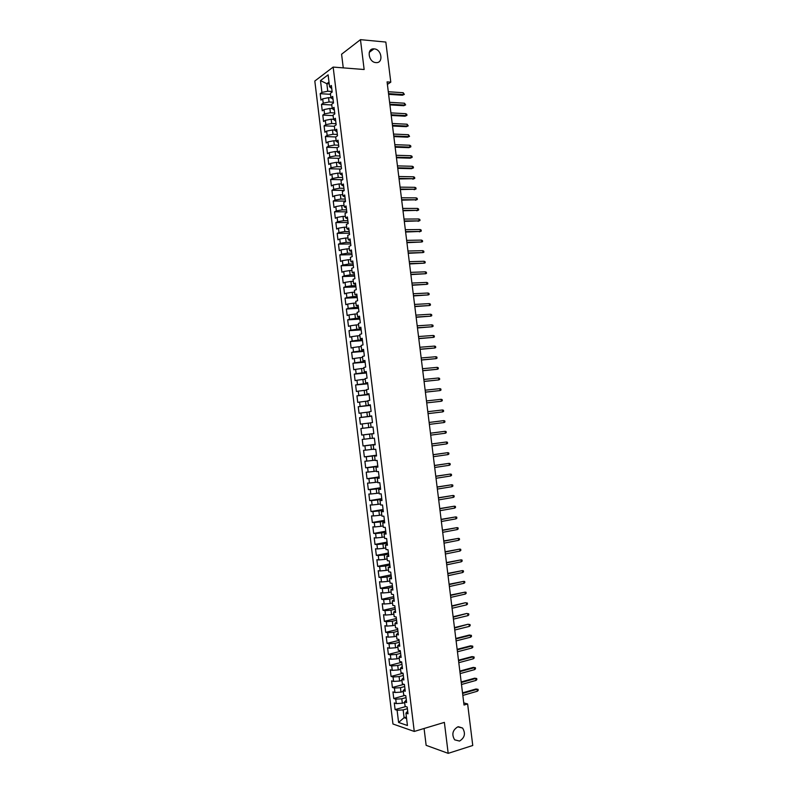 <?xml version="1.0" encoding="UTF-8"?>
<svg xmlns="http://www.w3.org/2000/svg" width="793" height="793" viewBox="0 0 793 793"><rect width="100%" height="100%" fill="white"/><g stroke="black" fill="none" stroke-linecap="round" stroke-linejoin="round"><path stroke-width="1.19" d="M457.789 726.854L462.577 728.043C465.788 733.406 464.777 737.748 459.534 741.068L454.647 739.829C451.504 734.427 452.545 730.095 457.789 726.854M374.237 48.888C381.839 49.255 383.673 63.43 376.011 62.597L375.922 62.597C368.378 62.31 366.396 48.185 373.989 48.869L374.237 48.888M424.077 728.489L426.138 745.331L448.184 753.35L472.757 745.489L467.632 703.966L463.756 702.876M314.811 81.035L392.961 723.999L414.263 731.443L333.159 67.078L314.811 81.035M333.159 67.078L364.146 69.516L360.468 39.65L341.585 54.231L343.26 67.881M329.214 83.86L326.845 83.691L320.481 80.599L321.918 92.404L320.174 93.673L320.957 100.096L322.701 98.847L323.217 103.149L321.482 104.389L322.265 110.812L324.01 109.593L324.525 113.895L322.781 115.104L323.564 121.527L325.318 120.348L325.834 124.65L324.089 125.819L324.872 132.253L326.627 131.103L327.152 135.415L325.388 136.545L326.181 142.988L327.935 141.868L328.461 146.18L326.696 147.28L327.479 153.723L329.244 152.643L329.769 156.945L328.005 158.025L328.788 164.468L330.552 163.417L331.077 167.729L329.313 168.77L330.096 175.213L331.87 174.192L332.396 178.514L330.622 179.515L331.405 185.968L333.179 184.987L333.704 189.299L331.93 190.28L332.713 196.733L334.497 195.782L335.023 200.104L333.238 201.035L334.022 207.498L335.806 206.586L336.331 210.908L334.547 211.81L335.33 218.273L337.124 217.391L337.649 221.713L335.855 222.585L336.648 229.058L338.442 228.206L338.968 232.527L337.174 233.37L337.957 239.843L339.761 239.02L340.286 243.352L338.482 244.155L339.275 250.638L341.069 249.845L341.605 254.176L339.8 254.949L340.584 261.432L342.388 260.679L342.923 265.011L341.109 265.754L341.902 272.237L343.716 271.523L344.241 275.855L342.427 276.559L343.21 283.051L345.034 282.367L345.56 286.699L343.736 287.373L344.529 293.866L346.353 293.212L346.878 297.553L345.054 298.198L345.847 304.69L347.671 304.076L348.196 308.418L346.372 309.022L347.165 315.515L348.999 314.93L349.525 319.282L347.691 319.857L348.484 326.359L350.318 325.804L350.843 330.156L349.009 330.691L349.802 337.194L351.636 336.678L352.171 341.03L350.328 341.535L351.121 348.048L352.964 347.562L353.5 351.914L351.646 352.389L352.439 358.902L354.293 358.456L354.818 362.807L352.964 363.244L353.757 369.766L355.621 369.35L356.146 373.711L354.293 374.108L355.086 380.63L356.939 380.243L357.474 384.615L355.611 384.982L356.404 391.504L358.267 391.157L358.803 395.519L356.939 395.856L357.732 402.388L359.596 402.071L360.131 406.432L358.258 406.74L359.051 413.272L360.924 412.994L361.459 417.356L359.586 417.624L360.379 424.166L362.252 423.918L362.788 428.289L360.904 428.517L361.707 435.06L363.591 434.851L364.116 439.223L362.232 439.421L363.035 445.963L364.919 445.785L365.454 450.166L363.561 450.335L364.354 456.877L366.247 456.738L366.782 461.11L364.889 461.248L365.682 467.801L367.585 467.682L368.121 472.073L366.217 472.162L367.01 478.724L368.914 478.645L369.449 483.026L367.546 483.096L368.349 489.648L370.252 489.608L370.787 493.999L368.874 494.029L369.677 500.591L371.59 500.581L372.125 504.972L370.212 504.963L371.005 511.535L372.918 511.554L373.453 515.946L371.54 515.906L372.333 522.478L374.256 522.537L374.792 526.939L372.869 526.859L373.672 533.431L375.595 533.53L376.13 537.932L374.207 537.823L375 544.394L376.933 544.523L377.468 548.925L375.535 548.786L376.338 555.368L378.271 555.526L378.806 559.937L376.873 559.759L377.676 566.341L379.609 566.539L380.144 570.95L378.211 570.732L379.004 577.324L380.957 577.552L381.492 581.963L379.54 581.715L380.343 588.307L382.295 588.575L382.831 592.986L380.878 592.708L381.681 599.3L383.634 599.607L384.179 604.018L382.216 603.701L383.019 610.303L384.982 610.64L385.517 615.061L383.554 614.704L384.357 621.306L386.32 621.682L386.865 626.103L384.892 625.717L385.695 632.328L387.668 632.735L388.203 637.156L386.241 636.729L387.043 643.341L389.016 643.787L389.551 648.208L387.579 647.752L388.382 654.374L390.354 654.849L390.899 659.27L388.917 658.785L389.72 665.406L391.702 665.912L392.248 670.343L390.265 669.817L391.068 676.439L393.05 676.984L393.596 681.415L391.603 680.86L392.406 687.481L394.399 688.066L394.944 692.497L392.951 691.902L393.754 698.534L395.747 699.158L396.292 703.589L394.29 702.955L395.102 709.596L405.729 706.563M320.481 80.599L328.114 74.839L329.571 86.804L331.742 88.558M325.388 136.545L335.687 136.961L337.501 135.781L336.708 129.209L334.894 130.389L334.359 126.028L336.173 124.838L335.37 118.276L333.556 119.485L333.03 115.124L334.834 113.905L334.031 107.342L332.227 108.582L331.702 104.23L333.506 102.971L332.703 96.419L330.899 97.698L330.374 93.336L332.168 92.047L331.375 85.495L329.571 86.804M335.687 136.941L336.222 141.303L338.353 142.74M371.084 427.258L373.027 427.031L371.084 427.258L370.539 422.828L372.482 422.57L371.669 415.909L369.736 416.186L369.191 411.755L371.124 411.458L370.311 404.797L368.378 405.104L367.843 400.683L369.776 400.356L368.963 393.695L367.03 394.042L366.495 389.621L368.418 389.254L367.605 382.603L365.682 382.979L365.147 378.558L367.07 378.162L366.257 371.511L364.334 371.927L363.799 367.506L365.712 367.08L364.909 360.428L362.986 360.884L362.451 356.463L364.364 355.998L363.551 349.356L361.648 349.842L361.102 345.431L363.016 344.925L362.203 338.284L360.3 338.809L359.764 334.398L361.667 333.863L360.855 327.222L358.951 327.787L358.416 323.375L360.319 322.801L359.507 316.169L357.613 316.764L357.078 312.353L358.971 311.748L358.158 305.117L356.265 305.751L355.73 301.34L357.623 300.706L356.81 294.074L354.927 294.738L354.392 290.337L356.275 289.663L355.462 283.042L353.589 283.735L353.044 279.334L354.927 278.63L354.124 272.009L352.241 272.742L351.705 268.341L353.579 267.598L352.776 260.986L350.902 261.749L350.367 257.358L352.241 256.585L351.428 249.973L349.564 250.776L349.029 246.385L350.893 245.572L350.09 238.961L348.226 239.793L347.691 235.412L349.554 234.559L348.751 227.958L346.888 228.83L346.353 224.439L348.206 223.557L347.403 216.965L345.55 217.867L345.014 213.476L346.868 212.564L346.065 205.972L344.221 206.904L343.686 202.522L345.53 201.581L344.727 194.989L342.883 195.96L342.348 191.579L344.192 190.598L343.389 184.006L341.545 185.017L341.02 180.635L342.854 179.614L342.051 173.033L340.217 174.073L339.682 169.702L341.515 168.651L340.712 162.069L338.879 163.15L338.353 158.778L340.177 157.688L339.374 151.116L337.55 152.216L337.015 147.855L338.839 146.735L338.036 140.163L336.222 141.303M360.904 428.517L373.027 427.04L373.84 433.692L371.897 433.91L372.432 438.351L374.385 438.142L375.198 444.814L373.245 445.002L373.79 449.443L375.743 449.264L376.556 455.945L374.593 456.094L375.139 460.535L377.101 460.406L377.914 467.087L375.951 467.196L376.497 471.647L378.459 471.538L379.272 478.229L377.309 478.308L377.845 482.759L379.817 482.689L380.63 489.38L378.657 489.42L379.203 493.87L381.175 493.841L381.998 500.542L380.016 500.552L380.561 505.002L382.533 505.002L383.356 511.703L381.374 511.673L381.919 516.124L383.901 516.174L384.714 522.874L382.732 522.815L383.277 527.266L385.259 527.345L386.082 534.056L384.09 533.957L384.635 538.407L386.627 538.526L387.45 545.237L385.448 545.098L385.993 549.559L387.995 549.708L388.808 556.428L386.806 556.26L387.351 560.72L389.353 560.909L390.176 567.619L388.173 567.421L388.719 571.882L390.721 572.1L391.544 578.831L389.532 578.583L390.077 583.053L392.089 583.311L392.912 590.042L390.89 589.764L391.435 594.235L393.457 594.522L394.28 601.253L392.257 600.945L392.803 605.416L394.825 605.743L395.648 612.483L393.625 612.127L394.171 616.607L396.193 616.974L397.015 623.714L394.983 623.328L395.529 627.808L397.561 628.205L398.383 634.945L396.351 634.529L396.896 639.009L398.938 639.445L399.761 646.196L397.719 645.73L398.264 650.22L400.306 650.686L401.129 657.447L399.087 656.951L399.632 661.441L401.684 661.947L402.507 668.697L400.455 668.172L401 672.662L403.052 673.207L403.875 679.968L401.823 679.403L402.368 683.893L404.43 684.468L405.253 691.238L403.191 690.634L403.736 695.124L405.798 695.748L406.631 702.509L404.559 701.874L405.114 706.375L407.176 707.019L408.008 713.799L405.937 713.125L407.443 725.506L398.592 722.453L397.105 710.25L395.102 709.596M387.4 84.415L390.79 82.155L387.083 81.877L464.024 705.027L467.632 703.966M404.648 702.588L402.338 703.232L401.793 698.792L406.026 697.612M396.292 703.589L402.338 703.232M395.747 699.158L401.793 698.792M405.937 713.125L407.691 711.192M403.3 691.496L400.98 692.13L400.445 687.69L404.678 686.53M394.944 692.497L400.98 692.13M394.399 688.066L400.445 687.69M404.559 701.874L406.323 700.011M401.942 680.414L399.632 681.038L399.087 676.598L403.33 675.467M393.596 681.415L399.632 681.038M393.05 676.984L399.087 676.598M403.191 690.634L404.955 688.839M400.594 669.332L398.284 669.946L397.739 665.505L401.982 664.405M392.248 670.343L398.284 669.946M391.702 665.912L397.739 665.505M401.823 679.403L403.597 677.668M399.246 658.259L396.926 658.854L396.391 654.423L400.634 653.353M390.899 659.27L396.926 658.854M390.354 654.849L396.391 654.423M400.455 668.172L402.239 666.507M397.898 647.197L395.578 647.782L395.043 643.351L399.285 642.3M389.551 648.208L395.578 647.782M389.016 643.787L395.043 643.351M399.087 656.951L400.871 655.355M396.55 636.145L394.23 636.71L393.695 632.279L397.937 631.258M388.203 637.156L394.23 636.71M387.668 632.735L393.695 632.279M397.719 645.73L399.513 644.213M395.201 625.092L392.882 625.637L392.347 621.216L396.589 620.225M386.865 626.103L392.882 625.637M386.32 621.682L392.347 621.216M396.351 634.529L398.155 633.072M393.853 614.05L391.534 614.585L390.999 610.164L395.241 609.193M385.517 615.061L391.534 614.585M384.982 610.64L390.999 610.164M394.983 623.328L396.797 621.93M392.505 603.007L390.186 603.532L389.65 599.111L393.903 598.17M384.179 604.018L390.186 603.532M383.634 599.607L389.65 599.111M393.625 612.127L395.439 610.808M391.167 591.975L388.838 592.48L388.302 588.069L392.555 587.147M382.831 592.986L388.838 592.48M382.295 588.575L388.302 588.069M392.257 600.945L394.081 599.686M389.819 580.952L387.499 581.438L386.954 577.026L391.217 576.144M381.492 581.963L387.499 581.438M380.957 577.552L386.954 577.026M390.89 589.764L392.733 588.565M388.481 569.929L386.151 570.405L385.616 565.994L389.869 565.141M380.144 570.95L386.151 570.405M379.609 566.539L385.616 565.994M389.532 578.583L391.375 577.463M387.133 558.916L384.813 559.382L384.268 554.971L388.53 554.138M378.806 559.937L384.813 559.382M378.271 555.526L384.268 554.971M388.173 567.421L390.017 566.361M385.794 547.913L383.465 548.36L382.93 543.958L387.192 543.146M377.468 548.925L383.465 548.36M376.933 544.523L382.93 543.958M386.806 556.26L388.669 555.259M384.446 536.911L382.127 537.347L381.592 532.946L385.854 532.162M376.13 537.932L382.127 537.347M375.595 533.53L381.592 532.946M385.448 545.098L387.311 544.176M383.108 525.918L380.779 526.344L380.243 521.943L384.516 521.189M374.792 526.939L380.779 526.344M374.256 522.537L380.243 521.943M384.09 533.957L385.963 533.094M381.77 514.935L379.441 515.341L378.905 510.94L383.178 510.216M373.453 515.946L379.441 515.341M372.918 511.554L378.905 510.94M382.732 522.815L384.615 522.012M380.432 503.951L378.102 504.338L377.567 499.947L381.839 499.243M372.125 504.972L378.102 504.338M371.59 500.581L377.567 499.947M381.374 511.673L383.267 510.94M379.094 492.978L376.764 493.355L376.229 488.964L380.501 488.29M370.787 493.999L376.764 493.355M370.252 489.608L376.229 488.964M380.016 500.552L381.909 499.877M377.755 482.015L375.426 482.372L374.891 477.981L379.163 477.336M369.449 483.026L375.426 482.372M368.914 478.645L374.891 477.981M378.657 489.42L380.561 488.825M376.417 471.052L374.088 471.399L373.553 467.008L377.825 466.383M368.121 472.073L374.088 471.399M367.585 467.682L373.553 467.008M377.309 478.308L379.213 477.773M375.089 460.099L372.75 460.426L372.214 456.044L376.497 455.45M366.782 461.11L372.75 460.426M366.247 456.738L372.214 456.044M375.951 467.196L377.874 466.73M373.751 449.145L371.411 449.462L370.876 445.081L375.158 444.516M365.454 450.166L371.411 449.462M364.919 445.785L370.876 445.081M374.593 456.094L376.526 455.697M372.413 438.202L370.083 438.509L369.548 434.128L373.83 433.583M364.116 439.223L370.083 438.509M363.591 434.851L369.548 434.128M373.245 445.002L375.178 444.665M373.027 427.031L368.745 427.556L368.21 423.175L370.549 422.897M362.788 428.289L368.745 427.556M362.252 423.918L368.21 423.175M371.897 433.91L373.83 433.642M371.699 416.117L367.407 416.612L366.881 412.241L369.221 411.973M361.459 417.356L367.407 416.612M360.924 412.994L366.881 412.241M370.361 405.203L366.079 405.679L365.543 401.298L367.883 401.05M360.131 406.432L366.079 405.679M359.596 402.071L365.543 401.298M369.736 416.186L371.679 416.008M369.032 394.299L364.75 394.745L364.215 390.374L366.554 390.136M358.803 395.519L364.75 394.745M358.267 391.157L364.215 390.374M368.378 405.104L370.341 405.005M367.704 383.396L363.412 383.822L362.887 379.45L365.226 379.223M357.474 384.615L363.412 383.822M356.939 380.243L362.887 379.45M367.03 394.042L369.003 394.002M366.376 372.512L362.084 372.898L361.549 368.537L363.898 368.329M356.146 373.711L362.084 372.898M355.621 369.35L361.549 368.537M365.682 382.979L367.655 383.009M365.048 361.618L360.756 361.985L360.22 357.623L362.57 357.435M354.818 362.807L360.756 361.985M354.293 358.456L360.22 357.623M364.334 371.927L366.316 372.016M363.719 350.744L359.427 351.081L358.892 346.719L361.241 346.541M353.5 351.914L359.427 351.081M352.964 347.562L358.892 346.719M362.986 360.884L364.978 361.033M362.401 339.87L358.099 340.177L357.564 335.826L359.913 335.657M352.171 341.03L358.099 340.177M351.636 336.678L357.564 335.826M361.648 349.842L363.64 350.06M361.073 329.006L356.771 329.283L356.235 324.932L358.585 324.783M350.843 330.156L356.771 329.283M350.318 325.804L356.235 324.932M360.3 338.809L362.302 339.097M359.744 318.142L355.442 318.399L354.917 314.048L357.266 313.909M349.525 319.282L355.442 318.399M348.999 314.93L354.917 314.048M358.951 327.787L360.964 328.133M358.426 307.287L354.114 307.515L353.589 303.174L355.938 303.045M348.196 308.418L354.114 307.515M347.671 304.076L353.589 303.174M357.613 316.764L359.625 317.17M357.098 296.433L352.796 296.641L352.261 292.3L354.62 292.191M346.878 297.553L352.796 296.641M346.353 293.212L352.261 292.3M356.265 305.751L358.297 306.227M355.779 285.599L351.468 285.777L350.942 281.436L353.291 281.337M345.56 286.699L351.468 285.777M345.034 282.367L350.942 281.436M354.927 294.738L356.959 295.283M354.451 274.755L350.149 274.913L349.614 270.572L351.973 270.492M344.241 275.855L350.149 274.913M343.716 271.523L349.614 270.572M353.589 283.735L355.621 284.34M353.133 263.93L348.821 264.059L348.296 259.717L350.645 259.658M342.923 265.011L348.821 264.059M342.388 260.679L348.296 259.717M352.241 272.742L354.293 273.416M351.814 253.106L347.503 253.215L346.967 248.873L349.326 248.824M341.605 254.176L347.503 253.215M341.069 249.845L346.967 248.873M350.902 261.749L352.954 262.483M350.496 242.291L346.174 242.371L345.649 238.029L348.008 237.999M340.286 243.352L346.174 242.371M339.761 239.02L345.649 238.029M349.564 250.776L351.626 251.569M349.178 231.477L344.856 231.526L344.331 227.194L346.69 227.175M338.968 232.527L344.856 231.526M338.442 228.206L344.331 227.194M348.226 239.793L350.298 240.656M347.859 220.672L343.538 220.702L343.012 216.37L345.371 216.36M337.649 221.713L343.538 220.702M337.124 217.391L343.012 216.37M346.888 228.83L348.97 229.752M346.541 209.877L342.219 209.877L341.694 205.546L344.053 205.556M336.331 210.908L342.219 209.877M335.806 206.586L341.694 205.546M345.55 217.867L347.641 218.848M345.223 199.083L340.901 199.053L340.375 194.731L342.735 194.751M335.023 200.104L340.901 199.053M334.497 195.782L340.375 194.731M344.221 206.904L346.303 207.964M343.914 188.298L339.582 188.248L339.057 183.926L341.416 183.956M333.704 189.299L339.582 188.248M333.179 184.987L339.057 183.926M342.883 195.96L344.985 197.07M342.596 177.513L338.264 177.444L337.739 173.122L340.108 173.171M332.396 178.514L338.264 177.444M331.87 174.192L337.739 173.122M341.545 185.017L343.656 186.196M341.277 166.748L336.956 166.639L336.43 162.327L338.789 162.387M331.077 167.729L336.956 166.639M330.552 163.417L336.43 162.327M340.217 174.073L342.328 175.322M339.969 155.973L335.637 155.844L335.112 151.532L337.471 151.612M329.769 156.945L335.637 155.844M329.244 152.643L335.112 151.532M338.879 163.15L341 164.448M338.651 145.218L334.319 145.06L333.794 140.748L336.163 140.837M328.461 146.18L334.319 145.06M327.935 141.868L333.794 140.748M337.55 152.216L339.682 153.594M337.342 134.463L333.01 134.285L332.485 129.973L334.854 130.072M327.152 135.415L333.01 134.285M326.627 131.103L332.485 129.973M336.034 123.708L331.692 123.51L331.167 119.198L333.536 119.317M325.834 124.65L331.692 123.51M325.318 120.348L331.167 119.198M334.894 130.389L337.025 131.886M334.725 112.973L330.384 112.735L329.858 108.433L332.227 108.562M324.525 113.895L330.384 112.735M324.01 109.593L329.858 108.433M333.556 119.485L335.707 121.042M333.417 102.228L329.075 101.98L328.55 97.668L331.048 97.826M323.217 103.149L329.075 101.98M322.701 98.847L328.55 97.668M332.227 108.582L334.388 110.207M332.108 91.502L327.757 91.215L326.845 83.691L329.006 82.095M321.918 92.404L327.757 91.215M330.899 97.698L333.06 99.383M360.468 39.65L385.834 42.059L390.79 82.155M448.184 753.35L444.377 722.383L414.263 731.443M406.403 717.011L404.093 717.685L406.591 718.517M407.384 708.694L403.151 709.904L404.093 717.685L398.592 722.453M397.105 710.25L403.151 709.904M320.174 93.673L330.493 94.327M321.482 104.389L331.791 104.983M322.781 115.104L333.09 115.629M324.089 125.819L334.388 126.295M326.696 147.28L337.352 147.647M328.005 158.025L339.087 158.332M329.313 168.77L340.861 169.028M330.622 179.515L342.675 179.714M331.93 190.28L344.172 190.409M333.238 201.035L345.47 201.095M334.547 211.81L346.779 211.8M335.855 222.585L348.077 222.496M337.174 233.37L349.386 233.211M338.482 244.155L350.694 243.927M339.8 254.949L352.003 254.652M341.109 265.754L353.311 265.377M342.427 276.559L354.62 276.113M343.736 287.373L355.928 286.848M345.054 298.198L357.237 297.593M346.372 309.022L358.555 308.348M347.691 319.857L359.863 319.113M349.009 330.691L361.182 329.878M350.328 341.535L362.49 340.643M351.646 352.389L363.809 351.418M352.964 363.244L365.117 362.203M354.293 374.108L366.435 372.997M355.611 384.982L367.754 383.792M356.939 395.856L369.072 394.597M358.258 406.74L370.39 405.401M359.586 417.624L371.709 416.216M361.707 435.06L373.82 433.533M363.035 445.963L375.139 444.367M364.354 456.877L376.467 455.202M365.682 467.801L377.785 466.046M367.01 478.724L379.113 476.89M368.349 489.648L380.432 487.745M369.677 500.591L381.76 498.609M371.005 511.535L383.088 509.483M372.333 522.478L384.407 520.357M373.672 533.431L385.735 531.231M375 544.394L387.063 542.125M376.338 555.368L388.392 553.018M377.676 566.341L389.72 563.912M379.004 577.324L391.058 574.816M380.343 588.307L392.386 585.73M381.681 599.3L393.715 596.653M383.019 610.303L395.053 607.577M384.357 621.306L396.381 618.51M385.695 632.328L397.719 629.444M387.043 643.341L399.048 640.387M388.382 654.374L400.386 651.34M389.72 665.406L401.724 662.294M391.068 676.439L403.062 673.257M392.406 687.481L403.964 684.339M393.754 698.534L404.826 695.451M388.62 94.337L402.457 95.239L403.439 94.615L388.54 93.633M403.211 92.722L404.341 94.407L403.439 94.615L403.211 92.722L388.302 91.73M404.341 94.407L402.457 95.239M389.928 104.884L403.756 105.717L404.737 105.102L389.839 104.21M404.509 103.219L405.639 104.894L404.737 105.102L404.509 103.219L389.611 102.307M405.639 104.894L403.756 105.717M391.227 115.451L405.054 116.194L406.046 115.6L391.147 114.797M405.808 113.706L406.809 114.321L406.938 115.372L406.046 115.6L405.808 113.706L390.909 112.884M406.938 115.372L405.054 116.194M392.535 126.018L406.353 126.682L407.344 126.097L392.456 125.383M407.106 124.214L408.246 125.869L407.344 126.097L407.106 124.214L392.218 123.48M408.246 125.869L406.353 126.682M393.843 136.594L407.652 137.169L408.643 136.604L393.764 135.98M408.415 134.711L409.545 136.356L408.643 136.604L408.415 134.711L393.526 134.076M409.545 136.356L407.652 137.169M395.142 147.171L408.95 147.667L409.951 147.121L395.073 146.586M409.713 145.228L410.715 145.813L410.843 146.864L409.951 147.121L409.713 145.228L394.835 144.673M410.843 146.864L408.95 147.667M396.45 157.757L410.249 158.174L411.25 157.638L396.381 157.192M411.012 155.745L412.013 156.32L412.142 157.371L411.25 157.638L411.012 155.745L396.143 155.279M412.142 157.371L410.249 158.174M397.759 168.354L411.547 168.681L412.548 168.166L397.689 167.809M412.32 166.272L413.322 166.837L413.45 167.888L412.548 168.166L412.32 166.272L397.462 165.896M413.45 167.888L411.547 168.681M399.067 178.95L413.857 178.693L399.008 178.425M413.619 176.799L414.62 177.354L414.749 178.405L413.857 178.693L413.619 176.799L398.77 176.522M414.749 178.405L412.856 179.198M400.376 189.557L415.165 189.23L400.316 189.061M414.927 187.336L415.928 187.882L416.057 188.932L415.165 189.23L414.927 187.336L400.078 187.138M416.057 188.932L414.154 189.715M401.694 200.163L416.464 199.777L401.635 199.687M416.236 197.873L417.227 198.409L417.356 199.459L416.464 199.777L416.236 197.873L401.397 197.774M417.356 199.459L415.463 200.242M403.003 210.779L417.772 210.323L402.943 210.323M417.544 208.42L418.535 208.946L418.664 210.006L417.772 210.323L417.544 208.42L402.705 208.41M418.664 210.006L416.761 210.769M404.311 221.406L419.081 220.88L404.261 220.969M418.843 218.977L419.844 219.492L419.973 220.543L419.081 220.88L418.843 218.977L404.024 219.056M419.973 220.543L418.07 221.316M405.619 232.032L420.389 231.437L405.57 231.625M420.151 229.534L421.152 230.039L421.281 231.09L420.389 231.437L420.151 229.534L405.342 229.702M421.281 231.09L419.378 231.853M406.938 242.668L421.698 242.004L406.888 242.281M421.46 240.101L422.461 240.596L422.59 241.647L421.698 242.004L421.46 240.101L406.65 240.358M408.246 253.304L423.006 252.58L408.207 252.947M422.778 250.677L423.769 251.153L423.898 252.214L423.006 252.58L422.778 250.677L407.969 251.024M409.565 263.95L424.324 263.157L409.525 263.613M424.086 261.254L425.078 261.72L425.207 262.78L424.324 263.157L424.086 261.254L409.287 261.69M410.883 274.606L425.633 273.744L410.843 274.289M425.395 271.83L426.386 272.296L426.515 273.357L425.633 273.744L425.395 271.83L410.605 272.366M412.201 285.262L426.941 284.33L412.162 284.974M426.703 282.427L427.695 282.873L427.824 283.934L426.941 284.33L426.703 282.427L411.924 283.051M413.51 295.928L428.26 294.927L413.48 295.66M428.022 293.023L429.003 293.46L429.132 294.52L428.26 294.927L428.022 293.023L413.242 293.737M414.828 306.604L429.568 305.533L414.798 306.356M429.33 303.62L430.321 304.046L430.45 305.107L429.568 305.533L429.33 303.62L414.561 304.423M416.147 317.279L430.886 316.139L416.117 317.051M430.649 314.226L431.63 314.643L431.759 315.703L430.886 316.139L430.649 314.226L415.879 315.128M417.465 327.955L432.195 326.756L417.445 327.757M431.957 324.843L432.948 325.249L433.077 326.31L432.195 326.756L431.957 324.843L417.207 325.834M418.783 338.651L433.513 337.372L418.763 338.472M433.275 335.459L434.257 335.855L434.386 336.916L433.513 337.372L433.275 335.459L418.526 336.539M420.112 349.346L434.832 347.998L420.092 349.188M434.594 346.085L435.575 346.472L435.704 347.532L434.832 347.998L434.594 346.085L419.854 347.255M421.43 360.042L436.15 358.634L421.41 359.913M435.912 356.721L436.893 357.088L437.022 358.158L436.15 358.634L435.912 356.721L421.172 357.98M422.748 370.747L437.458 369.27L422.738 370.638M437.23 367.357L438.202 367.714L438.341 368.785L437.458 369.27L437.23 367.357L422.5 368.705M424.077 381.463L438.787 379.916L424.067 381.374M438.549 377.993L439.52 378.35L439.659 379.411L438.787 379.916L438.549 377.993L423.829 379.441M425.395 392.178L440.105 390.562L425.395 392.119M439.867 388.649L440.839 388.986L440.977 390.057L440.105 390.562L439.867 388.649L425.147 390.186M441.186 399.305L442.157 399.632L442.296 400.703L441.423 401.218L426.713 402.874L440.373 401.377L441.423 401.218L441.186 399.305L426.475 400.931M428.051 413.639L442.742 411.884L428.042 413.619M442.504 409.961L443.475 410.288L443.614 411.349L442.742 411.884L442.504 409.961L427.804 411.686M444.06 422.55L444.932 422.005L444.804 420.944L443.822 420.627L444.06 422.55L429.37 424.384M429.132 422.451L443.822 420.627L429.132 422.441M445.388 433.226L446.251 432.671L446.122 431.6L445.151 431.303L445.388 433.226L430.708 435.149M430.46 433.216L445.151 431.303L430.46 433.186M446.707 443.902L447.579 443.337L447.44 442.276L446.469 441.979L446.707 443.902L432.036 445.924M431.798 443.981L446.469 441.979L431.788 443.931M448.035 454.587L448.897 454.012L448.769 452.952L447.797 452.664L448.035 454.587L433.365 456.709M433.127 454.766L447.797 452.664L433.117 454.686M449.353 465.283L450.216 464.698L450.087 463.627L449.116 463.36L449.353 465.283L434.693 467.493M434.455 465.55L449.116 463.36L434.445 465.451M450.682 475.978L451.544 475.384L451.415 474.313L450.444 474.055L450.682 475.978L436.031 478.278M435.793 476.335L450.444 474.055L435.773 476.216M452.01 486.684L452.872 486.079L452.734 485.009L451.772 484.761L452.01 486.684L437.359 489.083M437.121 487.14L451.772 484.761L437.102 486.991M453.338 497.399L454.191 496.775L454.062 495.704L453.1 495.466L453.338 497.399L438.698 499.887M438.46 497.935L453.1 495.466L438.44 497.766M454.667 508.115L455.519 507.48L455.39 506.41L454.419 506.182L454.667 508.115L440.026 510.692M439.788 508.749L454.419 506.182L439.768 508.561M455.995 518.84L456.847 518.196L456.718 517.125L455.747 516.907L455.995 518.84L441.364 521.507M441.126 519.564L455.747 516.907L441.096 519.346M457.323 529.565L458.176 528.911L458.047 527.841L457.075 527.632L457.323 529.565L442.702 532.331M442.464 530.388L457.075 527.632L442.435 530.15M458.651 540.301L459.504 539.636L459.375 538.566L458.413 538.368L458.651 540.301L444.04 543.165M443.802 541.213L458.413 538.368L443.763 540.945M459.98 551.046L460.832 550.362L460.703 549.291L459.742 549.113L459.98 551.046L445.379 554M445.141 552.047L459.742 549.113L445.101 551.759M461.308 561.791L462.16 561.097L462.032 560.027L461.07 559.858L461.308 561.791L446.717 564.834M446.479 562.881L461.07 559.858L446.439 562.574M462.646 572.546L463.499 571.842L463.36 570.772L462.398 570.613L462.646 572.546L448.055 575.688M447.817 573.735L462.398 570.613L447.777 573.398M463.974 583.301L464.827 582.587L464.698 581.517L463.736 581.368L463.974 583.301L449.393 586.542M449.155 584.58L463.736 581.368L449.106 584.223M465.313 594.066L466.155 593.342L466.026 592.272L465.065 592.133L465.313 594.066L450.731 597.397M450.493 595.444L465.065 592.133L450.444 595.067M451.832 606.308L465.303 602.749L467.355 603.027L466.403 602.898L466.641 604.841L452.079 608.261M465.303 602.749L451.782 605.902M467.355 603.027L467.493 604.107L466.641 604.841M453.18 617.182L466.641 613.504L468.693 613.792L467.741 613.683L467.979 615.616L453.418 619.135M466.641 613.504L453.13 616.756M468.693 613.792L468.822 614.872L467.979 615.616M454.518 628.056L467.969 624.269L470.031 624.567L469.069 624.458L469.317 626.401L454.766 630.019M467.969 624.269L454.468 627.6M470.031 624.567L470.16 625.647L469.317 626.401M455.866 638.94L470.408 635.252L469.307 635.044L471.359 635.342L470.408 635.252L470.645 637.195L456.104 640.903M469.307 635.044L455.806 638.464M471.359 635.342L471.498 636.422L470.645 637.195M457.214 649.834L471.746 646.047L470.636 645.819L472.697 646.126L471.746 646.047L471.984 647.99L457.452 651.787M470.636 645.819L457.145 649.328M472.697 646.126L472.836 647.207L471.984 647.99M458.552 660.728L473.084 656.852L471.974 656.604L474.036 656.921L473.084 656.852L473.322 658.795L458.8 662.69M471.974 656.604L458.493 660.202M474.036 656.921L474.164 658.002L473.322 658.795M459.9 671.631L474.422 667.656L473.312 667.399L475.374 667.716L474.422 667.656L474.66 669.599L460.148 673.594M473.312 667.399L459.831 671.086M475.374 667.716L475.503 668.796L474.66 669.599M461.248 682.535L475.76 678.471L474.65 678.193L476.712 678.521L475.76 678.471L476.008 680.414L461.486 684.498M474.65 678.193L461.179 681.97M476.712 678.521L476.841 679.601L476.008 680.414M462.597 693.449L477.099 689.286L475.988 688.998L478.05 689.325L477.099 689.286L477.346 691.238L462.834 695.421M475.988 688.998L462.527 692.854M478.05 689.325L478.189 690.406L477.346 691.238M462.577 728.043L458.404 726.715M373.989 48.869L369.251 52.378"/></g></svg>
